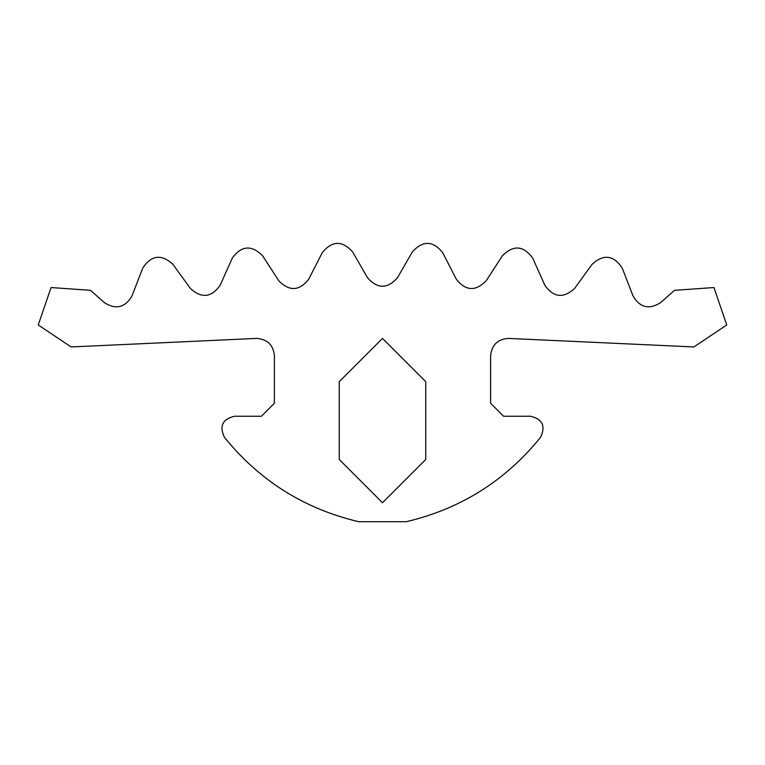 <?xml version="1.0" encoding="UTF-8"?>
<svg xmlns="http://www.w3.org/2000/svg" width="765" height="765" viewBox="0 0 765 765"><rect width="100%" height="100%" fill="white"/><g stroke="black" fill="none" stroke-linecap="round" stroke-linejoin="round"><path stroke-width="1.15" d="M425.742 381.649L425.742 459.488L382.5 502.729L339.258 459.488L339.258 381.649L382.5 338.398L425.742 381.649L382.5 338.398L339.258 381.649M339.258 459.488L382.5 502.729L425.742 459.488M90.5 290.318L51.064 287.544L38.25 324.953L71.107 346.947L38.25 324.953L51.064 287.544L90.5 290.318L104.375 302.624C115.888 309.911 125.097 307.673 131.991 295.931C125.097 307.673 115.888 309.911 104.375 302.624M220.138 285.297C211.37 297.633 201.434 298.656 190.332 288.376C201.434 298.656 211.37 297.633 220.138 285.297L232.292 258.121C241.472 245.498 251.58 244.714 262.596 255.768L278.785 280.755C289.352 291.599 299.325 291.082 308.706 279.206C299.325 291.082 289.352 291.599 278.785 280.755M397.484 277.695C387.492 289.065 377.508 289.065 367.516 277.695C377.508 289.065 387.492 289.065 397.484 277.695L412.364 251.915C422.796 240.306 432.933 240.564 442.753 252.699L456.294 279.206C465.675 291.082 475.648 291.599 486.215 280.755C475.648 291.599 465.675 291.082 456.294 279.206M574.668 288.376C563.566 298.656 553.631 297.633 544.862 285.297C553.631 297.633 563.566 298.656 574.668 288.376L592.129 264.26C603.7 253.779 613.75 255.089 622.27 268.161L633.009 295.931C639.903 307.673 649.112 309.911 660.625 302.624C649.112 309.911 639.903 307.673 633.009 295.931M693.893 346.947L726.75 324.953L713.936 287.544L674.5 290.318L713.936 287.544L726.75 324.953L693.893 346.947L508.362 338.407C497.623 339.22 491.704 344.977 490.614 355.696C491.704 344.977 497.623 339.22 508.362 338.407M406.158 521.73C460.607 508.916 505.426 480.755 540.606 437.264C505.426 480.755 460.607 508.916 406.158 521.73L358.842 521.73C304.394 508.916 259.574 480.755 224.394 437.264C259.574 480.755 304.394 508.916 358.842 521.73M256.638 338.407C267.377 339.22 273.296 344.977 274.386 355.696C273.296 344.977 267.377 339.22 256.638 338.407L71.107 346.947M131.991 295.931L142.73 268.161C151.25 255.089 161.3 253.779 172.871 264.26L190.332 288.376M308.706 279.206L322.247 252.699C332.067 240.564 342.204 240.306 352.636 251.915L367.516 277.695M486.215 280.755L502.404 255.768C513.42 244.714 523.528 245.498 532.708 258.121L544.862 285.297M660.625 302.624L674.5 290.318M490.614 355.696L490.614 403.27L503.58 416.236L530.432 416.236C542.471 419.067 545.866 426.076 540.606 437.264M224.394 437.264C219.134 426.076 222.529 419.067 234.568 416.236L261.42 416.236L274.386 403.27L274.386 355.696"/></g></svg>
